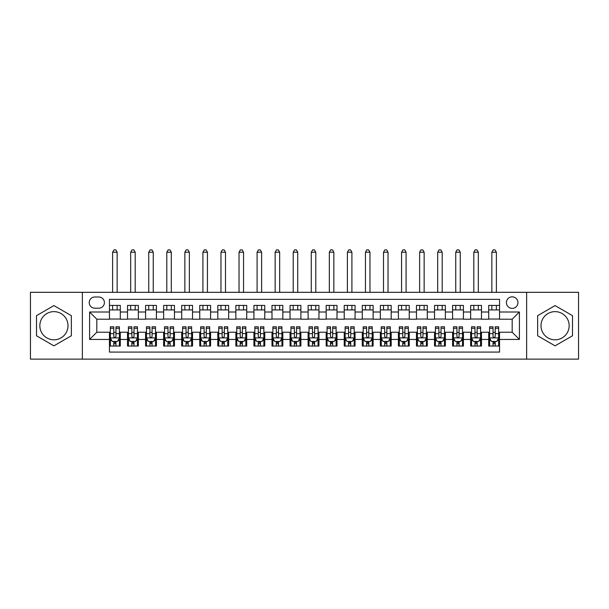 <?xml version="1.0" encoding="UTF-8"?>
<svg xmlns="http://www.w3.org/2000/svg" width="609" height="609" viewBox="0 0 609 609"><rect width="100%" height="100%" fill="white"/><g stroke="black" fill="none" stroke-linecap="round" stroke-linejoin="round"><path stroke-width="0.91" d="M555.073 311.633A14.083 14.083 0 0 0 540.99 325.716A14.083 14.083 0 0 0 555.073 339.807A14.083 14.083 0 0 0 569.156 325.716A14.083 14.083 0 0 0 555.073 311.633M512.184 296.827A5.778 5.778 0 0 0 506.406 302.604A5.778 5.778 0 0 0 512.184 308.382A5.778 5.778 0 0 0 517.962 302.604A5.778 5.778 0 0 0 512.184 296.827M53.927 339.807A14.083 14.083 0 0 1 39.844 325.716A14.083 14.083 0 0 1 53.927 311.633A14.083 14.083 0 0 1 68.01 325.716A14.083 14.083 0 0 1 53.927 339.807M526.633 359.127L578.55 359.127L578.55 292.312L526.633 292.312L526.633 359.127L82.367 359.127L82.367 292.312L30.45 292.312L30.45 359.127L82.367 359.127M499.54 305.406L488.707 305.406L488.707 311.998L481.483 311.998L481.483 319.215L488.707 319.215L488.707 311.998M481.483 311.998L481.483 305.406L470.643 305.406L470.643 311.998L463.419 311.998L463.419 319.215L470.643 319.215L470.643 311.998M463.419 311.998L463.419 305.406L452.586 305.406L452.586 311.998L445.362 311.998L445.362 319.215L452.586 319.215L452.586 311.998M445.362 311.998L445.362 305.406L434.529 305.406L434.529 311.998L427.305 311.998L427.305 319.215L434.529 319.215L434.529 311.998M427.305 311.998L427.305 305.406L416.465 305.406L416.465 311.998L409.24 311.998L409.24 319.215L416.465 319.215L416.465 311.998M409.24 311.998L409.24 305.406L398.408 305.406L398.408 311.998L391.184 311.998L391.184 319.215L398.408 319.215L398.408 311.998M391.184 311.998L391.184 305.406L380.351 305.406L380.351 311.998L373.127 311.998L373.127 319.215L380.351 319.215L380.351 311.998M373.127 311.998L373.127 305.406L362.286 305.406L362.286 311.998L355.07 311.998L355.07 319.215L362.286 319.215L362.286 311.998M355.07 311.998L355.07 305.406L344.23 305.406L344.23 311.998L337.005 311.998L337.005 319.215L344.23 319.215L344.23 311.998M337.005 311.998L337.005 305.406L326.173 305.406L326.173 311.998L318.949 311.998L318.949 319.215L326.173 319.215L326.173 311.998M318.949 311.998L318.949 305.406L308.108 305.406L308.108 311.998L300.892 311.998L300.892 319.215L308.108 319.215L308.108 311.998M300.892 311.998L300.892 305.406L290.051 305.406L290.051 311.998L282.827 311.998L282.827 319.215L290.051 319.215L290.051 311.998M282.827 311.998L282.827 305.406L271.995 305.406L271.995 311.998L264.77 311.998L264.77 319.215L271.995 319.215L271.995 311.998M264.77 311.998L264.77 305.406L253.93 305.406L253.93 311.998L246.714 311.998L246.714 319.215L253.93 319.215L253.93 311.998M246.714 311.998L246.714 305.406L235.873 305.406L235.873 311.998L228.649 311.998L228.649 319.215L235.873 319.215L235.873 311.998M228.649 311.998L228.649 305.406L217.816 305.406L217.816 311.998L210.592 311.998L210.592 319.215L217.816 319.215L217.816 311.998M210.592 311.998L210.592 305.406L199.76 305.406L199.76 311.998L192.535 311.998L192.535 319.215L199.76 319.215L199.76 311.998M192.535 311.998L192.535 305.406L181.695 305.406L181.695 311.998L174.471 311.998L174.471 319.215L181.695 319.215L181.695 311.998M174.471 311.998L174.471 305.406L163.638 305.406L163.638 311.998L156.414 311.998L156.414 319.215L163.638 319.215L163.638 311.998M156.414 311.998L156.414 305.406L145.581 305.406L145.581 311.998L138.357 311.998L138.357 319.215L145.581 319.215L145.581 311.998M138.357 311.998L138.357 305.406L127.517 305.406L127.517 319.215L120.293 319.215L120.293 305.406L109.46 305.406M109.46 346.034L120.293 346.034L120.293 332.225L127.517 332.225L127.517 346.034L138.357 346.034L138.357 332.225L145.581 332.225L145.581 339.441L138.357 339.441M145.581 339.441L145.581 346.034L156.414 346.034L156.414 332.225L163.638 332.225L163.638 339.441L156.414 339.441M163.638 339.441L163.638 346.034L174.471 346.034L174.471 332.225L181.695 332.225L181.695 339.441L174.471 339.441M181.695 339.441L181.695 346.034L192.535 346.034L192.535 332.225L199.76 332.225L199.76 339.441L192.535 339.441M199.76 339.441L199.76 346.034L210.592 346.034L210.592 332.225L217.816 332.225L217.816 339.441L210.592 339.441M217.816 339.441L217.816 346.034L228.649 346.034L228.649 332.225L235.873 332.225L235.873 339.441L228.649 339.441M235.873 339.441L235.873 346.034L246.714 346.034L246.714 332.225L253.93 332.225L253.93 339.441L246.714 339.441M253.93 339.441L253.93 346.034L264.77 346.034L264.77 332.225L271.995 332.225L271.995 339.441L264.77 339.441M271.995 339.441L271.995 346.034L282.827 346.034L282.827 332.225L290.051 332.225L290.051 339.441L282.827 339.441M290.051 339.441L290.051 346.034L300.892 346.034L300.892 332.225L308.108 332.225L308.108 339.441L300.892 339.441M308.108 339.441L308.108 346.034L318.949 346.034L318.949 332.225L326.173 332.225L326.173 339.441L318.949 339.441M326.173 339.441L326.173 346.034L337.005 346.034L337.005 332.225L344.23 332.225L344.23 339.441L337.005 339.441M344.23 339.441L344.23 346.034L355.07 346.034L355.07 332.225L362.286 332.225L362.286 339.441L355.07 339.441M362.286 339.441L362.286 346.034L373.127 346.034L373.127 332.225L380.351 332.225L380.351 339.441L373.127 339.441M380.351 339.441L380.351 346.034L391.184 346.034L391.184 332.225L398.408 332.225L398.408 339.441L391.184 339.441M398.408 339.441L398.408 346.034L409.24 346.034L409.24 332.225L416.465 332.225L416.465 339.441L409.24 339.441M416.465 339.441L416.465 346.034L427.305 346.034L427.305 332.225L434.529 332.225L434.529 339.441L427.305 339.441M434.529 339.441L434.529 346.034L445.362 346.034L445.362 332.225L452.586 332.225L452.586 339.441L445.362 339.441M452.586 339.441L452.586 346.034L463.419 346.034L463.419 332.225L470.643 332.225L470.643 339.441L463.419 339.441M470.643 339.441L470.643 346.034L481.483 346.034L481.483 332.225L488.707 332.225L488.707 339.441L481.483 339.441M94.829 308.2L98.803 308.2A5.595 5.595 0 0 0 104.405 302.604A5.595 5.595 0 0 0 98.803 297.002L94.829 297.002A5.595 5.595 0 0 0 89.234 302.604A5.595 5.595 0 0 0 94.829 308.2M526.633 292.312L82.367 292.312M499.54 311.998L499.54 299.354L109.46 299.354L109.46 319.215L96.816 319.215L96.816 332.225L109.46 332.225L109.46 352.086L499.54 352.086L499.54 332.225L512.184 332.225L512.184 319.215L499.54 319.215L499.54 311.998L519.408 311.998L519.408 339.441L499.54 339.441M109.46 339.441L89.592 339.441L89.592 311.998L109.46 311.998M488.707 339.441L488.707 346.034L499.54 346.034M109.46 309.92L120.293 309.92M109.46 319.04L120.293 319.04M109.46 332.4L110.366 332.4M113.792 332.4L115.961 332.4M119.394 332.4L120.293 332.4M109.46 341.52L110.366 341.52M113.792 341.52L115.961 341.52M119.394 341.52L120.293 341.52M127.517 319.04L138.357 319.04M127.517 309.92L138.357 309.92M127.517 332.4L128.423 332.4M131.856 332.4L134.018 332.4M137.451 332.4L138.357 332.4M127.517 341.52L128.423 341.52M131.856 341.52L134.018 341.52M137.451 341.52L138.357 341.52M145.581 332.4L146.48 332.4M149.913 332.4L152.083 332.4M155.508 332.4L156.414 332.4M145.581 341.52L146.48 341.52M149.913 341.52L152.083 341.52M155.508 341.52L156.414 341.52M145.581 309.92L156.414 309.92M145.581 319.04L156.414 319.04M163.638 332.4L164.537 332.4M167.97 332.4L170.139 332.4M173.573 332.4L174.471 332.4M163.638 341.52L164.537 341.52M167.97 341.52L170.139 341.52M173.573 341.52L174.471 341.52M163.638 309.92L174.471 309.92M163.638 319.04L174.471 319.04M181.695 332.4L182.601 332.4M186.034 332.4L188.196 332.4M191.629 332.4L192.535 332.4M181.695 341.52L182.601 341.52M186.034 341.52L188.196 341.52M191.629 341.52L192.535 341.52M181.695 309.92L192.535 309.92M181.695 319.04L192.535 319.04M199.76 332.4L200.658 332.4M204.091 332.4L206.261 332.4M209.686 332.4L210.592 332.4M199.76 341.52L200.658 341.52M204.091 341.52L206.261 341.52M209.686 341.52L210.592 341.52M199.76 309.92L210.592 309.92M199.76 319.04L210.592 319.04M217.816 332.4L218.715 332.4M222.148 332.4L224.318 332.4M227.751 332.4L228.649 332.4M217.816 341.52L218.715 341.52M222.148 341.52L224.318 341.52M227.751 341.52L228.649 341.52M217.816 309.92L228.649 309.92M217.816 319.04L228.649 319.04M235.873 332.4L236.779 332.4M240.212 332.4L242.374 332.4M245.808 332.4L246.714 332.4M235.873 341.52L236.779 341.52M240.212 341.52L242.374 341.52M245.808 341.52L246.714 341.52M235.873 309.92L246.714 309.92M235.873 319.04L246.714 319.04M253.93 332.4L254.836 332.4M258.269 332.4L260.439 332.4M263.864 332.4L264.77 332.4M253.93 341.52L254.836 341.52M258.269 341.52L260.439 341.52M263.864 341.52L264.77 341.52M253.93 309.92L264.77 309.92M253.93 319.04L264.77 319.04M271.995 332.4L272.893 332.4M276.326 332.4L278.496 332.4M281.929 332.4L282.827 332.4M271.995 341.52L272.893 341.52M276.326 341.52L278.496 341.52M281.929 341.52L282.827 341.52M271.995 309.92L282.827 309.92M271.995 319.04L282.827 319.04M290.051 332.4L290.957 332.4M294.383 332.4L296.553 332.4M299.986 332.4L300.892 332.4M290.051 341.52L290.957 341.52M294.383 341.52L296.553 341.52M299.986 341.52L300.892 341.52M290.051 309.92L300.892 309.92M290.051 319.04L300.892 319.04M308.108 332.4L309.014 332.4M312.447 332.4L314.617 332.4M318.043 332.4L318.949 332.4M308.108 341.52L309.014 341.52M312.447 341.52L314.617 341.52M318.043 341.52L318.949 341.52M308.108 309.92L318.949 309.92M308.108 319.04L318.949 319.04M326.173 332.4L327.071 332.4M330.504 332.4L332.674 332.4M336.107 332.4L337.005 332.4M326.173 341.52L327.071 341.52M330.504 341.52L332.674 341.52M336.107 341.52L337.005 341.52M326.173 309.92L337.005 309.92M326.173 319.04L337.005 319.04M344.23 332.4L345.136 332.4M348.561 332.4L350.731 332.4M354.164 332.4L355.07 332.4M344.23 341.52L345.136 341.52M348.561 341.52L350.731 341.52M354.164 341.52L355.07 341.52M344.23 309.92L355.07 309.92M344.23 319.04L355.07 319.04M362.286 332.4L363.192 332.4M366.626 332.4L368.788 332.4M372.221 332.4L373.127 332.4M362.286 341.52L363.192 341.52M366.626 341.52L368.788 341.52M372.221 341.52L373.127 341.52M362.286 309.92L373.127 309.92M362.286 319.04L373.127 319.04M380.351 332.4L381.249 332.4M384.682 332.4L386.852 332.4M390.285 332.4L391.184 332.4M380.351 341.52L381.249 341.52M384.682 341.52L386.852 341.52M390.285 341.52L391.184 341.52M380.351 309.92L391.184 309.92M380.351 319.04L391.184 319.04M398.408 332.4L399.314 332.4M402.739 332.4L404.909 332.4M408.342 332.4L409.24 332.4M398.408 341.52L399.314 341.52M402.739 341.52L404.909 341.52M408.342 341.52L409.24 341.52M398.408 309.92L409.24 309.92M398.408 319.04L409.24 319.04M416.465 332.4L417.371 332.4M420.804 332.4L422.966 332.4M426.399 332.4L427.305 332.4M416.465 341.52L417.371 341.52M420.804 341.52L422.966 341.52M426.399 341.52L427.305 341.52M416.465 309.92L427.305 309.92M416.465 319.04L427.305 319.04M434.529 332.4L435.427 332.4M438.861 332.4L441.03 332.4M444.463 332.4L445.362 332.4M434.529 341.52L435.427 341.52M438.861 341.52L441.03 341.52M444.463 341.52L445.362 341.52M434.529 309.92L445.362 309.92M434.529 319.04L445.362 319.04M452.586 332.4L453.492 332.4M456.917 332.4L459.087 332.4M462.52 332.4L463.419 332.4M452.586 341.52L453.492 341.52M456.917 341.52L459.087 341.52M462.52 341.52L463.419 341.52M452.586 309.92L463.419 309.92M452.586 319.04L463.419 319.04M470.643 332.4L471.549 332.4M474.982 332.4L477.144 332.4M480.577 332.4L481.483 332.4M470.643 341.52L471.549 341.52M474.982 341.52L477.144 341.52M480.577 341.52L481.483 341.52M470.643 309.92L481.483 309.92M470.643 319.04L481.483 319.04M488.707 332.4L489.606 332.4M493.039 332.4L495.208 332.4M498.634 332.4L499.54 332.4M488.707 341.52L489.606 341.52M493.039 341.52L495.208 341.52M498.634 341.52L499.54 341.52M488.707 309.92L499.54 309.92M488.707 319.04L499.54 319.04M96.816 319.215L89.592 311.998M96.816 332.225L89.592 339.441M519.408 311.998L512.184 319.215M519.408 339.441L512.184 332.225M53.927 345.843L71.352 335.78L71.352 315.66L53.927 305.596L36.502 315.66L36.502 335.78L53.927 345.843M572.498 315.66L555.073 305.596L537.648 315.66L537.648 335.78L555.073 345.843L572.498 335.78L572.498 315.66M113.792 343.689L115.961 343.689M110.366 328.274L113.792 328.274L113.792 326.805L110.366 326.805L110.366 337.82L112.17 341.428L117.583 341.428L119.394 337.82L119.394 326.805L115.961 326.805L115.961 328.274L119.394 328.274M119.394 337.82L119.394 346.034M110.366 337.82L110.366 346.034M115.961 341.428L115.961 346.034M113.792 346.034L113.792 341.428M113.792 328.274L113.792 336.465C114.515 337.858 115.238 337.858 115.961 336.465L115.961 328.274M117.134 309.92L117.134 305.406M117.134 292.312L117.134 252.217L112.619 252.217L112.619 292.312M112.619 309.92L112.619 305.406M112.619 252.217L113.974 249.873L115.779 249.873L117.134 252.217M131.856 343.689L134.018 343.689M128.423 328.274L131.856 328.274L131.856 326.805L128.423 326.805L128.423 337.82L130.227 341.428L135.647 341.428L137.451 337.82L137.451 326.805L134.018 326.805L134.018 328.274L137.451 328.274M137.451 337.82L137.451 346.034M128.423 337.82L128.423 346.034M134.018 341.428L134.018 346.034M131.856 346.034L131.856 341.428M131.856 328.274L131.856 336.465C132.572 337.858 133.295 337.858 134.018 336.465L134.018 328.274M135.19 309.92L135.19 305.406M135.19 292.312L135.19 252.217L130.676 252.217L130.676 292.312M130.676 309.92L130.676 305.406M130.676 252.217L132.031 249.873L133.843 249.873L135.19 252.217M149.913 343.689L152.083 343.689M146.48 328.274L149.913 328.274L149.913 326.805L146.48 326.805L146.48 337.82L148.284 341.428L153.704 341.428L155.508 337.82L155.508 326.805L152.083 326.805L152.083 328.274L155.508 328.274M155.508 337.82L155.508 346.034M146.48 337.82L146.48 346.034M152.083 341.428L152.083 346.034M149.913 346.034L149.913 341.428M149.913 328.274L149.913 336.465C150.636 337.858 151.359 337.858 152.083 336.465L152.083 328.274M153.255 309.92L153.255 305.406M153.255 292.312L153.255 252.217L148.741 252.217L148.741 292.312M148.741 309.92L148.741 305.406M148.741 252.217L150.096 249.873L151.9 249.873L153.255 252.217M167.97 343.689L170.139 343.689M164.537 328.274L167.97 328.274L167.97 326.805L164.537 326.805L164.537 337.82L166.348 341.428L171.761 341.428L173.573 337.82L173.573 326.805L170.139 326.805L170.139 328.274L173.573 328.274M173.573 337.82L173.573 346.034M164.537 337.82L164.537 346.034M170.139 341.428L170.139 346.034M167.97 346.034L167.97 341.428M167.97 328.274L167.97 336.465C168.693 337.858 169.416 337.858 170.139 336.465L170.139 328.274M171.312 309.92L171.312 305.406M171.312 292.312L171.312 252.217L166.797 252.217L166.797 292.312M166.797 309.92L166.797 305.406M166.797 252.217L168.153 249.873L169.957 249.873L171.312 252.217M186.034 343.689L188.196 343.689M182.601 328.274L186.034 328.274L186.034 326.805L182.601 326.805L182.601 337.82L184.405 341.428L189.825 341.428L191.629 337.82L191.629 326.805L188.196 326.805L188.196 328.274L191.629 328.274M191.629 337.82L191.629 346.034M182.601 337.82L182.601 346.034M188.196 341.428L188.196 346.034M186.034 346.034L186.034 341.428M186.034 328.274L186.034 336.465C186.75 337.858 187.473 337.858 188.196 336.465L188.196 328.274M189.369 309.92L189.369 305.406M189.369 292.312L189.369 252.217L184.854 252.217L184.854 292.312M184.854 309.92L184.854 305.406M184.854 252.217L186.209 249.873L188.021 249.873L189.369 252.217M204.091 343.689L206.261 343.689M200.658 328.274L204.091 328.274L204.091 326.805L200.658 326.805L200.658 337.82L202.462 341.428L207.882 341.428L209.686 337.82L209.686 326.805L206.261 326.805L206.261 328.274L209.686 328.274M209.686 337.82L209.686 346.034M200.658 337.82L200.658 346.034M206.261 341.428L206.261 346.034M204.091 346.034L204.091 341.428M204.091 328.274L204.091 336.465C204.814 337.858 205.537 337.858 206.261 336.465L206.261 328.274M207.433 309.92L207.433 305.406M207.433 292.312L207.433 252.217L202.919 252.217L202.919 292.312M202.919 309.92L202.919 305.406M202.919 252.217L204.274 249.873L206.078 249.873L207.433 252.217M222.148 343.689L224.318 343.689M218.715 328.274L222.148 328.274L222.148 326.805L218.715 326.805L218.715 337.82L220.527 341.428L225.939 341.428L227.751 337.82L227.751 326.805L224.318 326.805L224.318 328.274L227.751 328.274M227.751 337.82L227.751 346.034M218.715 337.82L218.715 346.034M224.318 341.428L224.318 346.034M222.148 346.034L222.148 341.428M222.148 328.274L222.148 336.465C222.871 337.858 223.594 337.858 224.318 336.465L224.318 328.274M225.49 309.92L225.49 305.406M225.49 292.312L225.49 252.217L220.976 252.217L220.976 292.312M220.976 309.92L220.976 305.406M220.976 252.217L222.331 249.873L224.135 249.873L225.49 252.217M240.212 343.689L242.374 343.689M236.779 328.274L240.212 328.274L240.212 326.805L236.779 326.805L236.779 337.82L238.583 341.428L244.003 341.428L245.808 337.82L245.808 326.805L242.374 326.805L242.374 328.274L245.808 328.274M245.808 337.82L245.808 346.034M236.779 337.82L236.779 346.034M242.374 341.428L242.374 346.034M240.212 346.034L240.212 341.428M240.212 328.274L240.212 336.465C240.928 337.858 241.651 337.858 242.374 336.465L242.374 328.274M243.547 309.92L243.547 305.406M243.547 292.312L243.547 252.217L239.032 252.217L239.032 292.312M239.032 309.92L239.032 305.406M239.032 252.217L240.388 249.873L242.192 249.873L243.547 252.217M258.269 343.689L260.439 343.689M254.836 328.274L258.269 328.274L258.269 326.805L254.836 326.805L254.836 337.82L256.64 341.428L262.06 341.428L263.864 337.82L263.864 326.805L260.439 326.805L260.439 328.274L263.864 328.274M263.864 337.82L263.864 346.034M254.836 337.82L254.836 346.034M260.439 341.428L260.439 346.034M258.269 346.034L258.269 341.428M258.269 328.274L258.269 336.465C258.992 337.858 259.716 337.858 260.439 336.465L260.439 328.274M261.611 309.92L261.611 305.406M261.611 292.312L261.611 252.217L257.097 252.217L257.097 292.312M257.097 309.92L257.097 305.406M257.097 252.217L258.452 249.873L260.256 249.873L261.611 252.217M276.326 343.689L278.496 343.689M272.893 328.274L276.326 328.274L276.326 326.805L272.893 326.805L272.893 337.82L274.705 341.428L280.117 341.428L281.929 337.82L281.929 326.805L278.496 326.805L278.496 328.274L281.929 328.274M281.929 337.82L281.929 346.034M272.893 337.82L272.893 346.034M278.496 341.428L278.496 346.034M276.326 346.034L276.326 341.428M276.326 328.274L276.326 336.465C277.049 337.858 277.773 337.858 278.496 336.465L278.496 328.274M279.668 309.92L279.668 305.406M279.668 292.312L279.668 252.217L275.154 252.217L275.154 292.312M275.154 309.92L275.154 305.406M275.154 252.217L276.509 249.873L278.313 249.873L279.668 252.217M294.383 343.689L296.553 343.689M290.957 328.274L294.383 328.274L294.383 326.805L290.957 326.805L290.957 337.82L292.762 341.428L298.182 341.428L299.986 337.82L299.986 326.805L296.553 326.805L296.553 328.274L299.986 328.274M299.986 337.82L299.986 346.034M290.957 337.82L290.957 346.034M296.553 341.428L296.553 346.034M294.383 346.034L294.383 341.428M294.383 328.274L294.383 336.465C295.106 337.858 295.829 337.858 296.553 336.465L296.553 328.274M297.725 309.92L297.725 305.406M297.725 292.312L297.725 252.217L293.211 252.217L293.211 292.312M293.211 309.92L293.211 305.406M293.211 252.217L294.566 249.873L296.37 249.873L297.725 252.217M312.447 343.689L314.617 343.689M309.014 328.274L312.447 328.274L312.447 326.805L309.014 326.805L309.014 337.82L310.818 341.428L316.238 341.428L318.043 337.82L318.043 326.805L314.617 326.805L314.617 328.274L318.043 328.274M318.043 337.82L318.043 346.034M309.014 337.82L309.014 346.034M314.617 341.428L314.617 346.034M312.447 346.034L312.447 341.428M312.447 328.274L312.447 336.465C313.171 337.858 313.886 337.858 314.617 336.465L314.617 328.274M315.789 309.92L315.789 305.406M315.789 292.312L315.789 252.217L311.275 252.217L311.275 292.312M311.275 309.92L311.275 305.406M311.275 252.217L312.63 249.873L314.434 249.873L315.789 252.217M330.504 343.689L332.674 343.689M327.071 328.274L330.504 328.274L330.504 326.805L327.071 326.805L327.071 337.82L328.883 341.428L334.295 341.428L336.107 337.82L336.107 326.805L332.674 326.805L332.674 328.274L336.107 328.274M336.107 337.82L336.107 346.034M327.071 337.82L327.071 346.034M332.674 341.428L332.674 346.034M330.504 346.034L330.504 341.428M330.504 328.274L330.504 336.465C331.227 337.858 331.951 337.858 332.674 336.465L332.674 328.274M333.846 309.92L333.846 305.406M333.846 292.312L333.846 252.217L329.332 252.217L329.332 292.312M329.332 309.92L329.332 305.406M329.332 252.217L330.687 249.873L332.491 249.873L333.846 252.217M348.561 343.689L350.731 343.689M345.136 328.274L348.561 328.274L348.561 326.805L345.136 326.805L345.136 337.82L346.94 341.428L352.36 341.428L354.164 337.82L354.164 326.805L350.731 326.805L350.731 328.274L354.164 328.274M354.164 337.82L354.164 346.034M345.136 337.82L345.136 346.034M350.731 341.428L350.731 346.034M348.561 346.034L348.561 341.428M348.561 328.274L348.561 336.465C349.284 337.858 350.008 337.858 350.731 336.465L350.731 328.274M351.903 309.92L351.903 305.406M351.903 292.312L351.903 252.217L347.389 252.217L347.389 292.312M347.389 309.92L347.389 305.406M347.389 252.217L348.744 249.873L350.548 249.873L351.903 252.217M366.626 343.689L368.788 343.689M363.192 328.274L366.626 328.274L366.626 326.805L363.192 326.805L363.192 337.82L364.997 341.428L370.417 341.428L372.221 337.82L372.221 326.805L368.788 326.805L368.788 328.274L372.221 328.274M372.221 337.82L372.221 346.034M363.192 337.82L363.192 346.034M368.788 341.428L368.788 346.034M366.626 346.034L366.626 341.428M366.626 328.274L366.626 336.465C367.349 337.858 368.064 337.858 368.788 336.465L368.788 328.274M369.967 309.92L369.967 305.406M369.967 292.312L369.967 252.217L365.453 252.217L365.453 292.312M365.453 309.92L365.453 305.406M365.453 252.217L366.808 249.873L368.612 249.873L369.967 252.217M384.682 343.689L386.852 343.689M381.249 328.274L384.682 328.274L384.682 326.805L381.249 326.805L381.249 337.82L383.061 341.428L388.473 341.428L390.285 337.82L390.285 326.805L386.852 326.805L386.852 328.274L390.285 328.274M390.285 337.82L390.285 346.034M381.249 337.82L381.249 346.034M386.852 341.428L386.852 346.034M384.682 346.034L384.682 341.428M384.682 328.274L384.682 336.465C385.406 337.858 386.129 337.858 386.852 336.465L386.852 328.274M388.024 309.92L388.024 305.406M388.024 292.312L388.024 252.217L383.51 252.217L383.51 292.312M383.51 309.92L383.51 305.406M383.51 252.217L384.865 249.873L386.669 249.873L388.024 252.217M402.739 343.689L404.909 343.689M399.314 328.274L402.739 328.274L402.739 326.805L399.314 326.805L399.314 337.82L401.118 341.428L406.538 341.428L408.342 337.82L408.342 326.805L404.909 326.805L404.909 328.274L408.342 328.274M408.342 337.82L408.342 346.034M399.314 337.82L399.314 346.034M404.909 341.428L404.909 346.034M402.739 346.034L402.739 341.428M402.739 328.274L402.739 336.465C403.462 337.858 404.186 337.858 404.909 336.465L404.909 328.274M406.081 309.92L406.081 305.406M406.081 292.312L406.081 252.217L401.567 252.217L401.567 292.312M401.567 309.92L401.567 305.406M401.567 252.217L402.922 249.873L404.726 249.873L406.081 252.217M420.804 343.689L422.966 343.689M417.371 328.274L420.804 328.274L420.804 326.805L417.371 326.805L417.371 337.82L419.175 341.428L424.595 341.428L426.399 337.82L426.399 326.805L422.966 326.805L422.966 328.274L426.399 328.274M426.399 337.82L426.399 346.034M417.371 337.82L417.371 346.034M422.966 341.428L422.966 346.034M420.804 346.034L420.804 341.428M420.804 328.274L420.804 336.465C421.527 337.858 422.243 337.858 422.966 336.465L422.966 328.274M424.146 309.92L424.146 305.406M424.146 292.312L424.146 252.217L419.631 252.217L419.631 292.312M419.631 309.92L419.631 305.406M419.631 252.217L420.979 249.873L422.791 249.873L424.146 252.217M438.861 343.689L441.03 343.689M435.427 328.274L438.861 328.274L438.861 326.805L435.427 326.805L435.427 337.82L437.239 341.428L442.652 341.428L444.463 337.82L444.463 326.805L441.03 326.805L441.03 328.274L444.463 328.274M444.463 337.82L444.463 346.034M435.427 337.82L435.427 346.034M441.03 341.428L441.03 346.034M438.861 346.034L438.861 341.428M438.861 328.274L438.861 336.465C439.584 337.858 440.307 337.858 441.03 336.465L441.03 328.274M442.203 309.92L442.203 305.406M442.203 292.312L442.203 252.217L437.688 252.217L437.688 292.312M437.688 309.92L437.688 305.406M437.688 252.217L439.043 249.873L440.847 249.873L442.203 252.217M456.917 343.689L459.087 343.689M453.492 328.274L456.917 328.274L456.917 326.805L453.492 326.805L453.492 337.82L455.296 341.428L460.716 341.428L462.52 337.82L462.52 326.805L459.087 326.805L459.087 328.274L462.52 328.274M462.52 337.82L462.52 346.034M453.492 337.82L453.492 346.034M459.087 341.428L459.087 346.034M456.917 346.034L456.917 341.428M456.917 328.274L456.917 336.465C457.641 337.858 458.364 337.858 459.087 336.465L459.087 328.274M460.259 309.92L460.259 305.406M460.259 292.312L460.259 252.217L455.745 252.217L455.745 292.312M455.745 309.92L455.745 305.406M455.745 252.217L457.1 249.873L458.904 249.873L460.259 252.217M474.982 343.689L477.144 343.689M471.549 328.274L474.982 328.274L474.982 326.805L471.549 326.805L471.549 337.82L473.353 341.428L478.773 341.428L480.577 337.82L480.577 326.805L477.144 326.805L477.144 328.274L480.577 328.274M480.577 337.82L480.577 346.034M471.549 337.82L471.549 346.034M477.144 341.428L477.144 346.034M474.982 346.034L474.982 341.428M474.982 328.274L474.982 336.465C475.698 337.858 476.421 337.858 477.144 336.465L477.144 328.274M478.324 309.92L478.324 305.406M478.324 292.312L478.324 252.217L473.81 252.217L473.81 292.312M473.81 309.92L473.81 305.406M473.81 252.217L475.157 249.873L476.969 249.873L478.324 252.217M493.039 343.689L495.208 343.689M489.606 328.274L493.039 328.274L493.039 326.805L489.606 326.805L489.606 337.82L491.417 341.428L496.83 341.428L498.634 337.82L498.634 326.805L495.208 326.805L495.208 328.274L498.634 328.274M498.634 337.82L498.634 346.034M489.606 337.82L489.606 346.034M495.208 341.428L495.208 346.034M493.039 346.034L493.039 341.428M493.039 328.274L493.039 336.465C493.762 337.858 494.485 337.858 495.208 336.465L495.208 328.274M496.381 309.92L496.381 305.406M496.381 292.312L496.381 252.217L491.866 252.217L491.866 292.312M491.866 309.92L491.866 305.406M491.866 252.217L493.221 249.873L495.026 249.873L496.381 252.217M127.517 339.441L120.293 339.441M127.517 311.998L120.293 311.998M110.404 337.911L119.349 337.911M119.394 340.439L118.085 340.439M111.668 340.439L110.366 340.439M115.961 333.633L119.394 333.633M110.366 333.633L113.792 333.633M113.792 342.54L115.961 342.54M128.469 337.911L137.406 337.911M137.451 340.439L136.142 340.439M129.732 340.439L128.423 340.439M134.018 333.633L137.451 333.633M128.423 333.633L131.856 333.633M131.856 342.54L134.018 342.54M146.525 337.911L155.462 337.911M155.508 340.439L154.199 340.439M147.789 340.439L146.48 340.439M152.083 333.633L155.508 333.633M146.48 333.633L149.913 333.633M149.913 342.54L152.083 342.54M164.582 337.911L173.527 337.911M173.573 340.439L172.263 340.439M165.846 340.439L164.537 340.439M170.139 333.633L173.573 333.633M164.537 333.633L167.97 333.633M167.97 342.54L170.139 342.54M182.647 337.911L191.584 337.911M191.629 340.439L190.32 340.439M183.91 340.439L182.601 340.439M188.196 333.633L191.629 333.633M182.601 333.633L186.034 333.633M186.034 342.54L188.196 342.54M200.704 337.911L209.641 337.911M209.686 340.439L208.377 340.439M201.967 340.439L200.658 340.439M206.261 333.633L209.686 333.633M200.658 333.633L204.091 333.633M204.091 342.54L206.261 342.54M218.76 337.911L227.705 337.911M227.751 340.439L226.441 340.439M220.024 340.439L218.715 340.439M224.318 333.633L227.751 333.633M218.715 333.633L222.148 333.633M222.148 342.54L224.318 342.54M236.825 337.911L245.762 337.911M245.808 340.439L244.498 340.439M238.089 340.439L236.779 340.439M242.374 333.633L245.808 333.633M236.779 333.633L240.212 333.633M240.212 342.54L242.374 342.54M254.882 337.911L263.819 337.911M263.864 340.439L262.555 340.439M256.145 340.439L254.836 340.439M260.439 333.633L263.864 333.633M254.836 333.633L258.269 333.633M258.269 342.54L260.439 342.54M272.939 337.911L281.883 337.911M281.929 340.439L280.62 340.439M274.202 340.439L272.893 340.439M278.496 333.633L281.929 333.633M272.893 333.633L276.326 333.633M276.326 342.54L278.496 342.54M291.003 337.911L299.94 337.911M299.986 340.439L298.676 340.439M292.267 340.439L290.957 340.439M296.553 333.633L299.986 333.633M290.957 333.633L294.383 333.633M294.383 342.54L296.553 342.54M309.06 337.911L317.997 337.911M318.043 340.439L316.733 340.439M310.324 340.439L309.014 340.439M314.617 333.633L318.043 333.633M309.014 333.633L312.447 333.633M312.447 342.54L314.617 342.54M327.117 337.911L336.061 337.911M336.107 340.439L334.798 340.439M328.38 340.439L327.071 340.439M332.674 333.633L336.107 333.633M327.071 333.633L330.504 333.633M330.504 342.54L332.674 342.54M345.181 337.911L354.118 337.911M354.164 340.439L352.855 340.439M346.445 340.439L345.136 340.439M350.731 333.633L354.164 333.633M345.136 333.633L348.561 333.633M348.561 342.54L350.731 342.54M363.238 337.911L372.175 337.911M372.221 340.439L370.911 340.439M364.502 340.439L363.192 340.439M368.788 333.633L372.221 333.633M363.192 333.633L366.626 333.633M366.626 342.54L368.788 342.54M381.295 337.911L390.24 337.911M390.285 340.439L388.976 340.439M382.559 340.439L381.249 340.439M386.852 333.633L390.285 333.633M381.249 333.633L384.682 333.633M384.682 342.54L386.852 342.54M399.359 337.911L408.296 337.911M408.342 340.439L407.033 340.439M400.623 340.439L399.314 340.439M404.909 333.633L408.342 333.633M399.314 333.633L402.739 333.633M402.739 342.54L404.909 342.54M417.416 337.911L426.353 337.911M426.399 340.439L425.09 340.439M418.68 340.439L417.371 340.439M422.966 333.633L426.399 333.633M417.371 333.633L420.804 333.633M420.804 342.54L422.966 342.54M435.473 337.911L444.418 337.911M444.463 340.439L443.154 340.439M436.737 340.439L435.427 340.439M441.03 333.633L444.463 333.633M435.427 333.633L438.861 333.633M438.861 342.54L441.03 342.54M453.538 337.911L462.475 337.911M462.52 340.439L461.211 340.439M454.801 340.439L453.492 340.439M459.087 333.633L462.52 333.633M453.492 333.633L456.917 333.633M456.917 342.54L459.087 342.54M471.594 337.911L480.531 337.911M480.577 340.439L479.268 340.439M472.858 340.439L471.549 340.439M477.144 333.633L480.577 333.633M471.549 333.633L474.982 333.633M474.982 342.54L477.144 342.54M489.651 337.911L498.596 337.911M498.634 340.439L497.332 340.439M490.915 340.439L489.606 340.439M495.208 333.633L498.634 333.633M489.606 333.633L493.039 333.633M493.039 342.54L495.208 342.54"/></g></svg>
